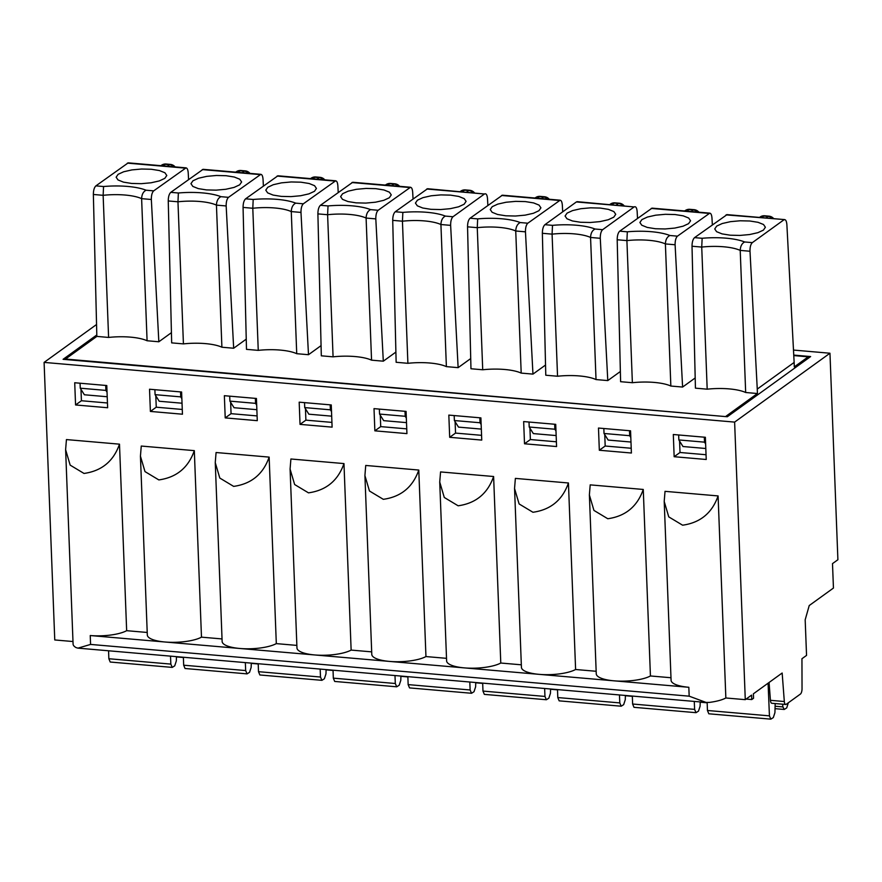 <?xml version="1.0" encoding="UTF-8"?>
<svg xmlns="http://www.w3.org/2000/svg" width="882" height="882" viewBox="0 0 882 882"><rect width="100%" height="100%" fill="white"/><g stroke="black" fill="none" stroke-linecap="round" stroke-linejoin="round"><path stroke-width="1.32" d="M96.788 334.973L63.096 359.316L727.33 416.745L810.635 356.56L793.756 355.093M793.491 350.066L829.962 353.23L837.9 559.728L832.498 563.62L833.446 588.051L809.224 605.548L805.178 619.792L806.545 655.403L801.947 658.722L802.036 688.721A4.642 1.764 94.9 0 1 800.404 694.068L786.27 704.277A4.642 1.764 94.9 0 1 785.697 704.464A4.642 1.764 94.9 0 1 784.318 701.521L782.158 673.021L753.382 693.814L753.548 698.257L751.751 699.547L746.106 699.062M119.489 444.164C113.546 461.209 101.717 470.966 84.011 473.447L70.174 465.134L65.61 449.677L66.437 439.578L119.489 444.164L126.655 630.685A29.007 8.379 177.8 0 1 90.24 635.536L90.57 644.422L689.173 696.174L705.997 702.403L709.492 702.392A29.007 8.379 -2.2 0 0 725.853 697.982L718.091 495.927C712.138 512.96 700.308 522.717 682.602 525.198L668.765 516.885L664.201 501.428L665.028 491.34L718.091 495.927M246.243 339.151L233.664 348.236L226.167 205.958L216.443 205.12C216.641 200.887 218.13 198.075 220.919 196.675A41.774 12.061 -2.2 0 0 178.373 193.004L177.966 201.791L168.253 200.953C168.286 196.796 169.135 193.93 170.788 192.342L178.373 193.004M226.167 205.958C226.134 201.791 226.917 198.924 228.504 197.336L260.863 174.327L203.103 169.322L170.788 192.342M233.664 348.236L221.9 347.221A34.817 10.055 177.8 0 0 183.423 343.892L171.67 342.877L168.253 200.953M158.837 341.775L151.34 199.486C151.307 195.319 152.09 192.452 153.689 190.865L186.047 167.856L128.221 162.85L95.895 185.87C94.242 187.447 93.404 190.314 93.36 194.47L96.844 336.406L108.596 337.431A34.817 10.055 177.8 0 1 147.085 340.75L158.837 341.775L171.417 332.679M118.111 174.327L123.656 171.77L131.903 169.906L141.605 169.024L151.285 169.256L159.477 170.568L164.923 172.762L166.797 175.496L164.813 178.362L159.278 180.931L151.031 182.795L141.318 183.677L131.639 183.445L123.458 182.133L118.012 179.939L116.137 177.205L118.111 174.327M65.621 449.677L73.085 644.069A29.007 8.379 -2.2 0 0 76.161 647.631L77.969 648.138L90.57 644.422M194.316 450.636L201.482 637.157A29.007 8.379 177.8 0 1 165.055 642.008A29.007 8.379 177.8 0 1 147.316 634.996L140.436 456.148L141.263 446.049L194.316 450.636C188.373 467.669 176.543 477.438 158.826 479.918L144.99 471.594L140.436 456.148M96.491 324.554L44.1 362.403L734.618 422.103L745.279 699.658L751.574 695.115L751.751 699.547M183.677 665.204L245.67 670.563L247.07 673.87L185.044 668.501L183.677 665.204L183.39 657.255M108.85 658.733L170.843 664.102L172.244 667.398L110.228 662.029L108.85 658.733L108.574 650.784M127.383 163.126L185.165 168.12C186.852 167.337 187.866 168.914 188.219 172.839L188.572 179.498M172.244 667.398L174.724 665.833L176.334 660.916L176.455 656.649M245.67 670.563L245.339 662.603M170.843 664.102L170.513 656.142M182.276 409.457L156.246 407.197L155.805 395.82M150.392 411.431L182.453 414.209L181.604 392.005L149.532 389.227L150.392 411.431L156.246 407.197M151.34 199.486L141.616 198.648C141.815 194.415 143.314 191.603 146.092 190.214A41.774 12.061 -2.2 0 0 103.558 186.532L103.139 195.319L93.36 194.47M808.276 358.257L808.221 356.824L793.778 355.578M96.844 336.406L65.511 359.04L726.118 416.635M707.188 389.183L701.73 247.07L692.017 246.232L695.435 388.157L707.188 389.183A34.817 10.055 177.8 0 1 745.676 392.501L757.429 393.526L726.095 416.161M808.221 356.824L794.307 366.879L794.142 362.436L757.263 389.083L757.429 393.526M321.07 345.623L308.491 354.707L296.727 353.693A34.817 10.055 177.8 0 0 258.25 350.363L246.486 349.349L243.068 207.413C243.112 203.257 243.961 200.39 245.615 198.814L253.2 199.475L252.792 208.262L243.068 207.413M470.712 358.555L458.133 367.651L446.38 366.625A34.817 10.055 177.8 0 0 407.892 363.307L396.139 362.282L392.722 220.357C392.755 216.2 393.604 213.334 395.257 211.757L402.853 212.408L402.435 221.195L392.722 220.357M395.897 352.083L383.306 361.179L371.554 360.165A34.817 10.055 177.8 0 0 333.076 356.835L321.313 355.821L317.895 213.885C317.939 209.729 318.777 206.862 320.431 205.285L328.027 205.936L327.608 214.723L317.895 213.885M545.539 365.027L532.96 374.111L521.196 373.097A34.817 10.055 177.8 0 0 482.719 369.767L470.966 368.753L467.548 226.828C467.581 222.672 468.43 219.805 470.084 218.218L477.669 218.879L477.261 227.666L467.548 226.828M620.366 371.498L607.786 380.583L596.023 379.569A34.817 10.055 177.8 0 0 557.545 376.239L545.782 375.225L542.364 233.289C542.408 229.133 543.257 226.266 544.911 224.69L552.496 225.351L552.088 234.138L542.364 233.289M695.192 377.959L682.602 387.055L670.849 386.04A34.817 10.055 177.8 0 0 632.372 382.711L620.608 381.697L617.191 239.761C617.235 235.604 618.073 232.738 619.726 231.161L627.322 231.812L626.904 240.599L617.191 239.761M182.034 403.217L159.212 401.244L155.078 394.662L180.733 396.878L180.545 391.906M183.423 343.892L177.966 201.791A34.817 10.055 -2.2 0 1 216.443 205.12L221.9 347.221M108.596 337.431L103.139 195.319A34.817 10.055 -2.2 0 1 141.616 198.648L147.085 340.75M105.719 385.434L105.906 390.406L80.262 388.19L84.385 394.772L107.207 396.746M80.064 383.218L80.262 388.19M154.89 389.69L155.078 394.662M107.45 402.986L81.42 400.737L80.979 389.348M75.565 404.959L107.637 407.738L106.777 385.533L74.716 382.755L75.565 404.959L81.42 400.737M107.031 392.203L105.906 390.406M734.618 422.103L829.962 353.23M181.857 398.675L180.733 396.878M192.938 180.799L198.472 178.241L206.73 176.367L216.432 175.485L226.112 175.716L234.303 177.028L239.75 179.222L241.624 181.968L239.639 184.834L234.105 187.403L225.847 189.266L216.145 190.148L206.465 189.917L198.274 188.605L192.827 186.411L190.953 183.665L192.938 180.799M263.387 185.97L263.045 179.311C262.693 175.386 261.678 173.809 259.992 174.592L202.265 169.598M487.867 205.374L487.514 198.715C487.162 194.79 486.147 193.213 484.461 193.996L427.583 188.726L395.257 211.757M458.133 367.651L450.636 225.362C450.603 221.206 451.386 218.328 452.984 216.74L484.461 193.996L426.745 189.013M450.636 225.362L440.923 224.524C441.11 220.291 442.61 217.479 445.388 216.09L452.984 216.74M418.785 470.051L425.951 656.561A29.007 8.379 177.8 0 1 389.535 661.412A29.007 8.379 177.8 0 1 371.785 654.411L364.916 475.552L365.732 465.453L418.785 470.051C412.842 487.085 401.012 496.842 383.306 499.322L369.47 491.009L364.905 475.552M408.146 684.608L470.139 689.978L471.539 693.274L409.524 687.905L408.146 684.608L407.87 676.659M343.969 463.579C338.027 480.613 326.197 490.37 308.48 492.851L294.643 484.538L290.079 469.081L290.906 458.993L343.969 463.579L351.135 650.089L371.686 651.864M351.135 650.089A29.007 8.379 177.8 0 1 314.709 654.951L90.24 635.536M689.173 696.174L688.831 687.287L314.709 654.951A29.007 8.379 177.8 0 1 296.958 647.939L290.09 469.081M406.503 422.621L383.681 420.648L379.558 414.066L405.213 416.282L406.337 418.079M716.713 226.079L722.248 223.521L730.494 221.658L740.196 220.776L749.876 221.007L758.068 222.319L763.514 224.513L765.389 227.247L763.404 230.125L757.87 232.683L749.623 234.546L739.921 235.428L730.23 235.196L722.049 233.884L716.603 231.69L714.729 228.956L716.713 226.079M794.142 362.436L786.876 224.601C786.501 220.643 785.487 219.078 783.822 219.883L752.346 242.627C750.714 244.193 749.932 247.07 749.998 251.249L757.263 389.083M692.017 246.232C692.072 242.065 692.921 239.198 694.553 237.633L727.055 214.624M702.149 238.283A41.774 12.061 -2.2 0 1 744.684 241.966C741.927 243.344 740.428 246.155 740.218 250.4A34.817 10.055 -2.2 0 0 701.73 247.07L702.149 238.283L694.553 237.633M704.31 437.196L704.509 442.158L678.853 439.942L682.977 446.524L705.798 448.497M678.655 434.969L678.853 439.942M784.682 219.596L726.04 214.888M688.831 687.287A29.007 8.379 177.8 0 1 671.081 680.287L664.212 501.428M251.271 663.121L251.161 667.387L249.551 672.304L247.07 673.87M745.279 699.658L725.853 697.982M44.1 362.403L54.761 639.957L72.986 641.534M707.441 710.484L769.435 715.853L770.835 719.15L708.819 713.792L707.441 710.484L707.155 702.447M769.435 715.853L768.079 683.197M770.835 719.15L773.316 717.584L774.925 712.678L775.179 703.549M775.102 706.239L782.907 706.912L782.577 704.189M788.332 702.789L786.722 707.893L784.252 709.459L782.907 706.912M705.633 443.955L704.509 442.158M201.482 637.157L222.044 638.932M269.142 457.108C263.2 474.141 251.37 483.898 233.653 486.39L219.816 478.066L215.252 462.62L216.079 452.521L269.142 457.108L276.309 643.617L296.859 645.404M425.951 656.561L446.512 658.336M493.611 476.512C487.669 493.545 475.839 503.313 458.133 505.794L444.285 497.47L439.732 482.024L440.559 471.925L493.611 476.512L500.778 663.032L521.339 664.808M568.438 482.983C562.495 500.017 550.666 509.774 532.948 512.266L519.112 503.942L514.548 488.496L515.375 478.397L568.438 482.983L575.604 669.504L596.155 671.279M643.265 489.455C637.322 506.488 625.492 516.246 607.775 518.737L593.939 510.413L589.374 494.956L590.201 484.868L643.265 489.455L650.431 675.965L670.982 677.74M126.655 630.685L147.217 632.46M256.43 398.466L224.359 395.698L225.219 417.903L257.279 420.67L256.43 398.466M406.073 411.409L374.012 408.631L374.861 430.835L406.933 433.613L406.073 411.409M480.899 417.881L448.828 415.102L449.688 437.307L481.748 440.085L480.899 417.881M331.257 404.937L299.185 402.17L300.034 424.374L332.106 427.142L331.257 404.937M555.726 424.341L523.654 421.574L524.514 443.778L556.575 446.546L555.726 424.341M706.228 459.489L705.368 437.285L673.308 434.506L674.157 456.711L706.228 459.489M630.553 430.813L598.481 428.046L599.33 450.25L631.402 453.017L630.553 430.813M630.983 442.036L608.15 440.063L604.027 433.481L629.682 435.697L630.806 437.483M682.602 387.055L675.105 244.766C675.083 240.61 675.866 237.732 677.453 236.155L709.812 213.135L652.052 208.141L619.726 231.161M641.887 219.618L647.421 217.049L655.668 215.186L665.37 214.304L675.061 214.535L683.241 215.847L688.688 218.041L690.562 220.787L688.577 223.653L683.043 226.211L674.796 228.074L665.094 228.967L655.403 228.736L647.223 227.413L641.776 225.219L639.902 222.485L641.887 219.618M650.431 675.965A29.007 8.379 177.8 0 1 614.004 680.827A29.007 8.379 177.8 0 1 596.254 673.815L589.385 494.956M632.615 704.023L694.608 709.382L696.019 712.678L633.993 707.32L632.615 704.023L632.339 696.063M694.608 709.382L694.277 701.422M696.019 712.678L698.5 711.113L700.099 706.206L700.22 701.94M632.372 382.711L626.904 240.599A34.817 10.055 -2.2 0 1 665.392 243.928C665.59 239.695 667.079 236.883 669.868 235.494A41.774 12.061 -2.2 0 0 627.322 231.812M629.494 430.725L629.682 435.697M712.336 224.778L711.983 218.13C711.642 214.194 710.616 212.628 708.941 213.4L651.214 208.417M637.51 218.317L637.157 211.658C636.815 207.733 635.801 206.156 634.114 206.939L577.225 201.669M607.786 380.583L600.278 238.305C600.256 234.138 601.039 231.26 602.627 229.684L634.114 206.939L576.387 201.945L544.911 224.69M600.278 238.305L590.565 237.456C590.764 233.234 592.252 230.423 595.041 229.022L602.627 229.684M577.225 201.68L576.387 201.945M575.604 669.504A29.007 8.379 177.8 0 1 539.178 674.355A29.007 8.379 177.8 0 1 521.427 667.343L514.559 488.496M482.972 691.08L544.966 696.438L546.366 699.746L484.35 694.377L482.972 691.08L482.686 683.131M532.96 374.111L525.463 231.834C525.429 227.666 526.212 224.8 527.8 223.212L560.158 200.203L502.398 195.198L470.084 218.218M501.571 195.473L559.287 200.468C560.974 199.685 561.988 201.261 562.341 205.186L562.694 211.845M500.778 663.032A29.007 8.379 177.8 0 1 464.351 667.883A29.007 8.379 177.8 0 1 446.612 660.872L439.732 482.024M546.366 699.746L548.847 698.18L550.456 693.263L550.577 688.996M479.841 417.781L480.029 422.754L481.153 424.551M482.719 369.767L477.261 227.666A34.817 10.055 -2.2 0 1 515.738 230.996C515.937 226.762 517.425 223.951 520.215 222.551A41.774 12.061 -2.2 0 0 477.669 218.879M331.919 422.39L305.889 420.141L305.459 408.752M300.034 424.374L305.889 420.141M383.306 361.179L375.809 218.89C375.787 214.734 376.57 211.856 378.158 210.269L410.516 187.26L352.756 182.265L320.431 205.285M375.809 218.89L366.096 218.052C366.295 213.819 367.783 211.007 370.572 209.618L378.158 210.269M389.282 197.777L383.747 200.335L375.5 202.199L365.798 203.092L356.108 202.849L347.927 201.537L342.481 199.343L340.606 196.609L342.591 193.742L348.125 191.174L356.372 189.31L366.074 188.428L375.765 188.66L383.946 189.972L389.392 192.166L391.266 194.9L389.282 197.777M351.918 182.541L409.634 187.524C411.321 186.752 412.346 188.318 412.688 192.254L413.041 198.902M333.319 678.148L395.312 683.506L396.724 686.802L334.697 681.444L333.319 678.148L333.043 670.188M400.924 676.064L400.803 680.331L399.193 685.237L396.724 686.802M333.076 356.835L327.608 214.723A34.817 10.055 -2.2 0 1 366.096 218.052L371.554 360.165M330.188 404.849L330.386 409.821L331.511 411.607M395.312 683.506L394.982 675.546M256.86 409.689L234.039 407.716L229.904 401.134L255.56 403.35L256.684 405.147M314.466 191.306L308.921 193.864L300.674 195.738L290.972 196.62L281.292 196.388L273.1 195.076L267.654 192.882L265.78 190.137L267.764 187.271L273.299 184.702L281.545 182.839L291.258 181.957L300.938 182.188L309.13 183.5L314.565 185.694L316.44 188.439L314.466 191.306M326.097 669.592L325.976 673.859L324.378 678.765L321.897 680.331L320.497 677.034L320.166 669.074M321.897 680.331L259.87 674.973L258.492 671.676L258.217 663.716M255.372 398.377L255.56 403.35M229.717 396.161L229.904 401.134M257.103 415.918L231.062 413.669L230.632 402.28M295.746 203.147L303.331 203.808C301.743 205.385 300.96 208.262 300.983 212.419L291.269 211.581C291.468 207.347 292.956 204.536 295.746 203.147A41.774 12.061 -2.2 0 0 253.2 199.475M303.331 203.808L335.689 180.788L277.929 175.794L245.615 198.814M277.091 176.069L334.818 181.064C336.505 180.281 337.519 181.857 337.861 185.782L338.214 192.441M276.309 643.617A29.007 8.379 177.8 0 1 239.882 648.479A29.007 8.379 177.8 0 1 222.132 641.468L215.263 462.62M225.219 417.903L231.062 413.669M258.25 350.363L252.792 208.262A34.817 10.055 -2.2 0 1 291.269 211.581L296.727 353.693M300.983 212.419L308.491 354.707M464.108 204.249L458.574 206.807L450.327 208.67L440.625 209.552L430.934 209.321L422.754 208.009L417.307 205.815L415.433 203.081L417.407 200.203L422.952 197.645L431.199 195.782L440.901 194.9L450.581 195.131L458.772 196.443L464.219 198.637L466.093 201.372L464.108 204.249M475.751 682.525L475.63 686.802L474.02 691.708L471.539 693.274M405.014 411.321L405.213 416.282M379.359 409.094L379.558 414.066M406.745 428.861L380.715 426.612L380.274 415.224M470.139 689.978L469.808 682.018M374.861 430.835L380.715 426.612M407.892 363.307L402.435 221.195A34.817 10.055 -2.2 0 1 440.923 224.524L446.38 366.625M706.041 454.737L680.011 452.488L679.57 441.099M769.071 682.47L770.427 700.319A4.642 1.764 94.9 0 0 771.805 703.263L785.697 704.464M674.157 456.711L680.011 452.488M749.998 251.249L740.218 250.4L745.676 392.501M481.329 429.093L458.508 427.12L454.373 420.538L480.029 422.754M538.935 210.71L533.401 213.279L525.154 215.142L515.441 216.024L505.761 215.792L497.569 214.48L492.123 212.286L490.249 209.541L492.233 206.675L497.768 204.117L506.025 202.254L515.727 201.361L525.407 201.592L533.599 202.915L539.045 205.098L540.92 207.843L538.935 210.71M454.186 415.565L454.373 420.538M481.572 435.333L455.542 433.084L455.101 421.695M544.966 696.438L544.635 688.478M449.688 437.307L455.542 433.084M525.463 231.834L515.738 230.996L521.196 373.097M556.156 435.565L533.334 433.591L529.2 427.009L554.855 429.225L555.98 431.022M613.762 217.181L608.216 219.75L599.969 221.614L590.267 222.496L580.588 222.264L572.396 220.952L566.95 218.758L565.075 216.013L567.06 213.146L572.594 210.578L580.841 208.714L590.554 207.832L600.234 208.064L608.426 209.376L613.861 211.57L615.735 214.315L613.762 217.181M625.393 695.468L625.272 699.735L623.673 704.652L621.193 706.206L619.792 702.91L619.462 694.95M621.193 706.206L559.166 700.848L557.788 697.552L557.512 689.592M554.668 424.253L554.855 429.225M529.013 422.037L529.2 427.009M556.399 441.794L530.369 439.545L529.928 428.156M524.514 443.778L530.369 439.545M557.545 376.239L552.088 234.138A34.817 10.055 -2.2 0 1 590.565 237.456L596.023 379.569M603.839 428.509L604.027 433.481M631.214 448.265L605.184 446.016L604.754 434.628M599.33 450.25L605.184 446.016M675.105 244.766L665.392 243.928L670.849 386.04M331.687 416.161L308.854 414.187L304.731 407.594L330.386 409.821M304.544 402.633L304.731 407.594M95.895 185.87L103.558 186.532M146.092 190.214L153.689 190.865M220.919 196.675L228.504 197.336M173.886 166.797A6.968 6.119 -125.8 0 0 169.498 164.68A6.968 2.657 -85.1 0 1 170.347 164.405L166.07 164.03A6.968 2.657 94.9 0 0 165.221 164.306A6.968 6.119 -125.8 0 0 161.395 165.331L160.91 165.673M167.337 166.235L169.498 164.68L165.221 164.306L163.071 165.86M248.713 173.269A6.968 6.119 -125.8 0 0 244.314 171.152A6.968 2.657 -85.1 0 1 245.174 170.876L240.896 170.502A6.968 2.657 94.9 0 0 240.047 170.777A6.968 6.119 -125.8 0 0 236.222 171.792L235.737 172.144M242.164 172.696L244.314 171.152L240.047 170.777L237.897 172.332M445.388 216.09A41.774 12.061 -2.2 0 0 402.853 212.408M473.182 192.673A6.968 6.119 -125.8 0 0 468.794 190.556A6.968 2.657 -85.1 0 1 469.643 190.28L465.365 189.906A6.968 2.657 94.9 0 0 464.516 190.181L462.366 191.736M466.633 192.111L468.794 190.556L464.516 190.181A6.968 6.119 -125.8 0 0 460.691 191.207L460.206 191.548M772.478 218.549A6.968 6.119 -125.8 0 0 768.09 216.432L763.812 216.057L761.662 217.611M759.986 217.082A6.968 6.968 0 0 1 764.672 215.781A6.968 2.657 94.9 0 0 763.812 216.057A6.968 6.119 -125.8 0 0 759.986 217.082L759.512 217.424M765.94 217.986L768.09 216.432A6.968 2.657 -85.1 0 1 768.939 216.156A6.968 6.968 0 0 1 773.712 218.659M744.684 241.966L752.346 242.627M669.868 235.494L677.453 236.155M595.041 229.022A41.774 12.061 -2.2 0 0 552.496 225.351M548.009 199.145A6.968 6.119 -125.8 0 0 543.61 197.028A6.968 2.657 -85.1 0 1 544.47 196.752L540.192 196.377A6.968 2.657 94.9 0 0 539.343 196.653L537.193 198.207M541.46 198.571L543.61 197.028L539.343 196.653A6.968 6.119 -125.8 0 0 535.517 197.667L535.032 198.02M622.835 205.616A6.968 6.119 -125.8 0 0 618.436 203.488L614.159 203.125L612.02 204.679M616.286 205.043L618.436 203.488A6.968 2.657 -85.1 0 1 619.296 203.213L615.019 202.849A6.968 2.657 94.9 0 0 614.159 203.125A6.968 6.119 -125.8 0 0 610.344 204.139L609.859 204.492M323.54 179.741A6.968 6.119 -125.8 0 0 319.141 177.613A6.968 2.657 -85.1 0 1 320.001 177.337L315.723 176.973A6.968 2.657 94.9 0 0 314.863 177.249A6.968 6.119 -125.8 0 0 311.048 178.263L310.563 178.616M316.991 179.167L319.141 177.613L314.863 177.249L312.724 178.803M258.492 671.676L320.497 677.034M770.427 700.319L784.318 701.521M520.215 222.551L527.8 223.212M557.788 697.552L619.792 702.91M697.662 212.077A6.968 6.119 -125.8 0 0 693.263 209.96A6.968 2.657 -85.1 0 1 694.123 209.684L689.845 209.321A6.968 2.657 94.9 0 0 688.985 209.596A6.968 6.119 -125.8 0 0 685.171 210.611L684.686 210.963M691.113 211.515L693.263 209.96L688.985 209.596L686.846 211.151M398.355 186.201A6.968 6.119 -125.8 0 0 393.967 184.084A6.968 2.657 -85.1 0 1 394.827 183.809L390.55 183.445A6.968 2.657 94.9 0 0 389.69 183.721A6.968 6.119 -125.8 0 0 385.864 184.735L385.39 185.088M391.817 185.639L393.967 184.084L389.69 183.721L387.54 185.264M370.572 209.618A41.774 12.061 -2.2 0 0 328.027 205.936M251.271 663.385L258.228 663.981M175.121 166.907A6.968 6.968 0 0 0 170.347 164.405M166.07 164.03A6.968 6.968 0 0 0 161.395 165.331M249.937 173.368A6.968 6.968 0 0 0 245.174 170.876M240.896 170.502A6.968 6.968 0 0 0 236.222 171.792M474.417 192.783A6.968 6.968 0 0 0 469.643 190.28M465.365 189.906A6.968 6.968 0 0 0 460.691 191.207M764.672 215.781L768.939 216.156M784.55 219.596L726.889 214.613M77.969 648.138L705.997 702.436M615.019 202.849A6.968 6.968 0 0 0 610.344 204.139M624.059 205.715A6.968 6.968 0 0 0 619.296 203.213M324.763 179.84A6.968 6.968 0 0 0 320.001 177.337M315.723 176.973A6.968 6.968 0 0 0 311.048 178.263M326.097 669.857L333.054 670.452M475.74 682.789L482.697 683.396M775.035 708.665L784.241 709.459M549.232 199.244A6.968 6.968 0 0 0 544.47 196.752M540.192 196.377A6.968 6.968 0 0 0 535.517 197.667M550.566 689.261L557.523 689.856M625.393 695.733L632.35 696.328M698.886 212.187A6.968 6.968 0 0 0 694.123 209.684M689.845 209.321A6.968 6.968 0 0 0 685.171 210.611M700.209 702.193L707.177 702.8M399.59 186.311A6.968 6.968 0 0 0 394.827 183.809M390.55 183.445A6.968 6.968 0 0 0 385.864 184.735M400.913 676.318L407.881 676.924M176.444 656.914L183.401 657.52"/></g></svg>
